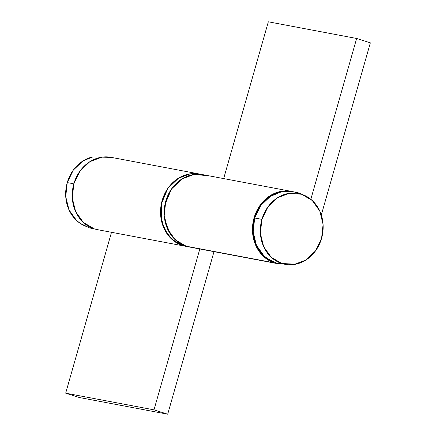 <?xml version="1.0" encoding="UTF-8"?>
<svg xmlns="http://www.w3.org/2000/svg" width="436" height="436" viewBox="0 0 436 436"><rect width="100%" height="100%" fill="white"/><g stroke="black" fill="none" stroke-linecap="round" stroke-linejoin="round"><path stroke-width="0.65" d="M185.551 246.28A36.793 31.899 -79.3 0 1 182.537 245.506A36.793 31.899 -79.3 0 1 161.603 202.626A36.793 31.899 -79.3 0 1 198.974 173.931M110.662 157.254A36.793 31.899 100.7 0 0 73.286 185.949A36.793 31.899 100.7 0 0 94.225 228.829A36.793 31.899 100.7 0 0 97.233 229.603M65.678 393.174L153.99 409.851L167.697 414.2L79.385 397.523L65.678 393.174L111.502 232.301L65.678 393.174L79.385 397.523L167.697 414.2L214 251.654L167.697 414.2L153.99 409.851L65.678 393.174M199.819 248.978L153.99 409.851L199.819 248.978M186.297 246.422L182.537 245.506L186.145 246.187L178.438 242.367L170.623 234.443L165.053 221.417L164.901 204.74L171.479 189.022L182.335 178.689L193.617 174.536L203.04 174.694L199.432 174.013L190.014 173.855L178.727 178.008L167.871 188.341L161.298 204.059L161.451 220.736L167.021 233.761L174.836 241.686L182.537 245.506L189.382 247.005L182.537 245.506L171.648 239.119L163.952 228.322L160.612 214.763L162.148 200.5L168.318 187.714L178.188 178.346L190.249 173.822L199.862 174.095L190.249 173.822L178.188 178.346L168.318 187.714L162.148 200.5L160.612 214.763L163.952 228.322L171.648 239.119L182.537 245.506L186.09 246.384M111.551 157.418L101.937 157.145L89.871 161.669L80.006 171.037L73.831 183.823L72.3 198.086L75.635 211.645L83.336 222.442L94.225 228.829M295.761 264.2L276.996 263.279A36.793 18.241 -72.4 0 0 281.869 263.513L294.038 264.499L305.859 260.069L315.528 250.891L321.577 238.361A36.052 31.25 -79.3 0 1 296.812 263.96A36.052 31.25 -79.3 0 1 281.869 263.513A36.793 18.241 107.6 0 1 277.002 263.279A36.793 18.241 107.6 0 1 274.658 262.15A36.052 31.25 100.7 0 1 266.963 258.303A36.052 31.25 100.7 0 1 254.679 218.055A36.793 1.918 15.9 0 1 261.889 219.417A36.052 31.25 -79.3 0 1 301.598 194.265A36.793 18.241 -72.4 0 0 299.254 193.137A36.793 18.241 107.6 0 1 301.598 194.265A36.052 31.25 -79.3 0 1 309.293 198.113A36.052 31.25 -79.3 0 1 321.577 238.361L323.081 224.387L319.811 211.1L312.269 200.522L301.598 194.265L289.428 193.273L277.607 197.71L267.938 206.887L261.889 219.417A36.793 1.918 -164.1 0 0 254.679 218.055L260.728 205.525L270.396 196.347L280.495 192.211M279.443 192.45A36.052 31.25 100.7 0 0 254.679 218.055L253.18 232.028L256.45 245.315L263.993 255.894L268.456 259.3M281.869 263.513A36.052 31.25 -79.3 0 1 261.889 219.417L260.39 233.391L263.655 246.672L271.203 257.251L281.869 263.513M294.387 192.903A36.793 18.241 107.6 0 1 299.254 193.137C292.872 191.142 286.408 190.881 279.874 192.352M89.56 227.881A36.793 18.241 -72.4 0 0 92.721 228.306A36.793 18.241 107.6 0 1 89.56 227.881A36.793 18.241 107.6 0 1 87.216 226.753A36.052 31.25 100.7 0 1 79.521 222.905A36.052 31.25 100.7 0 1 67.237 182.657A36.793 1.918 15.9 0 1 73.815 183.883A36.793 1.918 -164.1 0 0 67.237 182.657L65.738 196.631L69.008 209.918L76.551 220.496L81.014 223.908M92.001 157.058A36.052 31.25 100.7 0 0 67.237 182.657L73.286 170.127L82.954 160.949L93.053 156.818M206.277 175.512L193.857 174.504L181.79 179.027L171.92 188.396L165.751 201.181L164.219 215.444L167.555 229.004L175.256 239.8L186.145 246.187L189.9 247.103M203.187 174.722A36.793 31.899 100.7 0 0 165.288 202.963A36.793 31.899 100.7 0 0 186.145 246.187L274.457 262.864A36.793 31.899 -79.3 0 1 253.599 219.64A36.793 31.899 -79.3 0 1 291.499 191.399M356.643 38.477L268.331 21.8L356.643 38.477L310.835 199.279L356.643 38.477L370.349 42.826L356.643 38.477M321.31 214.981L370.349 42.826L321.31 214.981M279.378 263.949A36.793 31.899 -79.3 0 1 277.988 263.736A36.793 31.899 -79.3 0 1 274.457 262.864L186.145 246.187A36.793 31.899 100.7 0 0 189.671 247.059M223.668 178.591L268.331 21.8L223.668 178.591M192.75 247.435L186.145 246.187L175.256 239.8L167.555 229.004L164.219 215.444L165.751 201.181L171.92 188.396L181.79 179.027L193.857 174.504L203.47 174.776M279.432 263.96L274.457 262.864L263.567 256.477L255.867 245.681L252.531 232.121L254.068 217.858L260.238 205.073L270.107 195.704L282.168 191.181L293.03 191.742M185.78 246.324L97.462 229.647M199.432 174.013L111.12 157.336M276.996 263.279L267.366 258.586M299.26 193.137L307.8 197.11M95.795 229.276L89.554 227.881L79.924 223.188M109.382 157.058L92.432 156.955M203.04 174.694L291.352 191.371M189.382 247.005L277.694 263.682"/></g></svg>
